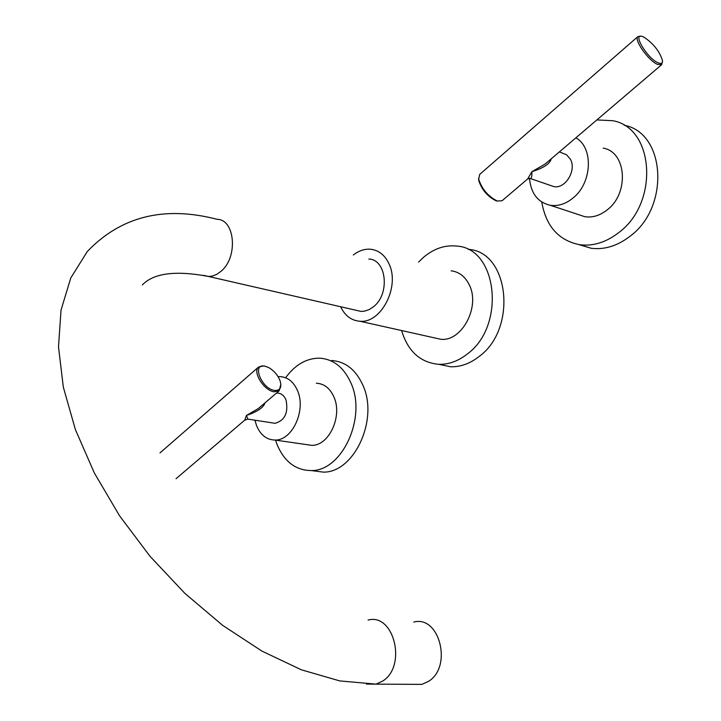 <?xml version="1.0" encoding="UTF-8"?>
<svg xmlns="http://www.w3.org/2000/svg" width="721" height="721" viewBox="0 0 721 721"><rect width="100%" height="100%" fill="white"/><g stroke="black" fill="none" stroke-linecap="round" stroke-linejoin="round"><path stroke-width="1.08" d="M356.147 310.3L360.951 311.4L364.673 311.13L369.305 309.525L373.694 306.578C390.178 293.78 386.537 259.416 368.828 259.037M340.654 306.749C344.926 315.726 351.334 320.557 359.887 321.242C381.157 323.612 400.236 286.534 389.016 263.877C384.915 255.126 378.813 250.259 370.72 249.25C364.7 248.754 358.896 250.665 353.326 254.982M451.139 270.808C459.151 271.853 465.207 276.549 469.308 284.921C480.519 306.605 461.882 341.727 440.837 339.294L434.222 337.825M401.588 330.542C407.933 351.37 420.334 362.627 438.81 364.321C448.732 364.574 458.241 361.122 467.343 353.984C505.989 325.946 497.634 248.087 456.6 246.059C444.911 244.861 433.88 248.61 423.497 257.325L418.568 262.084M438.81 364.321L450.607 366.764C460.503 367.025 470.002 363.609 479.077 356.535C517.606 328.758 509.215 251.467 468.262 249.376M450.607 366.764L438.927 364.348M413.782 622.079C439.486 614.95 452.743 666.772 428.517 681.363L421.893 684.373L412.493 684.328M541.768 202.033C546.004 226.322 558.685 240.562 579.819 244.752C593.23 246.384 606.235 242.31 618.843 232.532C659.012 203.097 654.578 128.095 612.931 120.722L596.871 119.929M603.198 148.147C626.558 151.816 629.397 193.309 607.199 209.874C600.016 215.534 592.581 217.814 584.893 216.724L578.089 214.47M579.819 244.752L591.184 248.276C604.558 249.917 617.527 245.897 630.082 236.209C670.106 207.071 665.636 132.655 624.116 125.247M591.184 248.276L579.08 244.644M575.881 137.828C593.816 147.643 592.076 183.341 572.844 198.176C565.588 204.007 558.09 206.377 550.339 205.296L584.893 216.724M529.457 178.312C530.935 193.462 537.893 202.457 550.339 205.296M661.68 64.674L545.112 164.055L531.882 171.688L527.718 178.889L502.059 200.762L497.274 201.015C488.072 196.346 481.88 189.064 478.699 179.178L479.663 174.437L637.977 36.528C633.444 39.358 648.368 60.663 657.525 64.385L661.68 64.674L662.41 61.988M496.264 200.88L496.084 200.817C487.477 196.454 481.682 189.641 478.708 180.394L478.582 178.339M640.744 36.221L637.977 36.528M643.673 36.969L642.014 36.356C632.272 33.292 647.305 58.338 657.922 62.736C661.085 64.097 662.608 63.403 662.482 60.663C659.643 51.29 653.37 43.395 643.673 36.969M559.379 151.897L566.571 154.772L570.437 159.278C576.818 170.372 565.183 189.299 553.782 186.577L550.592 185.486M551.223 158.845C550.051 163.721 543.607 168.002 531.882 171.688C531.999 176.194 531.503 178.484 530.404 178.538L529.484 178.321M275.53 440.125L277.017 444.415C284.281 461.665 295.682 470.38 311.22 470.561C342.051 471.282 366.926 417.549 350.974 383.076C343.908 367.413 333.444 359.112 319.574 358.166C306.533 358.148 295.24 364.655 285.669 377.678M316.312 383.221C324.18 383.653 330.074 388.295 334.003 397.145C342.736 416.314 328.857 445.975 311.697 445.344L306.236 444.551M311.22 470.561L323.296 472.12C354.101 472.859 378.885 419.532 362.924 385.284C355.859 369.729 345.395 361.464 331.534 360.509M323.296 472.12L313.238 470.822M278.099 376.686L279.865 376.623C287.751 377.038 293.654 381.76 297.575 390.782C306.281 410.321 292.266 440.657 275.061 440.053C266.662 439.873 260.479 435.024 256.505 425.507L254.937 420.199M265.346 366.277L263.904 365.907L258.641 366.98C252.17 371.666 263.967 390.638 274.124 391.809L279.18 390.773L258.361 408.519L246.42 415.476L244.707 420.163L176.041 478.708M264.868 366.178C251.431 363.078 261.453 388.709 274.449 390.421C280.063 390.8 281.947 387.619 280.108 380.886C277.828 375.073 273.98 370.612 268.563 367.503L264.868 366.178M279.18 390.773L280.857 384.266M276.63 392.954L277.459 393.098C281.28 393.26 284.119 395.532 285.994 399.885C288.562 412.547 284.957 420.352 275.17 423.317L272.592 422.921M265.004 402.859C263.535 407.554 257.334 411.754 246.42 415.476L247.934 419.126M203.673 275.368L208.486 276.467L212.244 276.107L216.949 274.277L221.419 270.979C238.236 256.712 234.974 219.328 217.084 219.31C164.28 205.593 121.02 216.318 87.322 251.494L70.802 277.918L61.033 310.075L58.5 346.855L63.322 387.096L75.399 429.599L94.352 472.994L119.56 515.794L150.121 556.432L184.909 593.401L222.609 625.323L261.858 651.063L301.333 669.791L339.78 680.921L376.038 684.148L366.421 684.067M368.08 620.087C393.972 612.724 407.158 666.033 382.716 681.057L376.038 684.148L421.893 684.373M360.951 311.4L208.486 276.467C175.726 270.249 153.672 273.079 142.325 284.957M359.887 321.242L440.837 339.294M496.084 200.817L497.274 201.015M478.708 180.394L478.699 179.178M553.782 186.577L530.404 178.538L527.718 178.889M275.061 440.053L311.697 445.344M258.641 366.98L159.981 452.923M275.17 423.317L247.907 419.117L244.707 420.163"/></g></svg>
